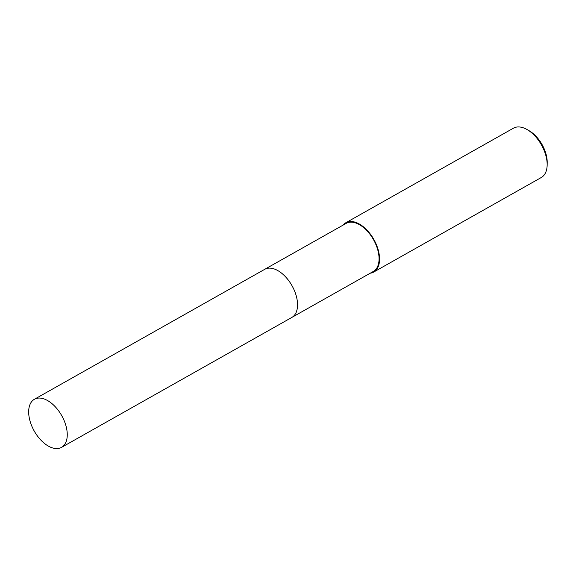 <?xml version="1.0" encoding="UTF-8"?>
<svg xmlns="http://www.w3.org/2000/svg" width="576" height="576" viewBox="0 0 576 576"><rect width="100%" height="100%" fill="white"/><g stroke="black" fill="none" stroke-linecap="round" stroke-linejoin="round"><path stroke-width="0.86" d="M61.538 447.372A27.612 15.761 -119.4 0 0 67.133 432.022A27.612 15.761 -119.4 0 0 54.353 405.821A27.612 15.761 -119.4 0 0 34.402 399.276A27.612 15.761 -119.4 0 0 28.8 414.619A27.612 15.761 -119.4 0 0 41.58 440.82A27.612 15.761 -119.4 0 0 61.538 447.372L291.816 317.448A27.612 15.761 -119.4 0 0 297.418 302.098A27.612 15.761 -119.4 0 0 276.012 269.676A27.612 15.761 -119.4 0 1 296.186 312.314M292.039 317.318L373.334 271.454A27.612 15.761 -119.4 0 0 377.165 247.91A27.612 15.761 -119.4 0 0 357.53 223.69A27.612 15.761 -119.4 0 0 346.205 223.358L264.902 269.222M370.21 273.218A28.318 16.164 -119.4 0 0 373.687 272.066L541.282 177.509A28.318 16.164 -119.4 0 0 547.157 165.06A28.318 16.164 -119.4 0 0 527.141 129.593A28.318 16.164 -119.4 0 0 525.067 128.52A28.318 16.164 -119.4 0 0 513.446 128.182L345.852 222.739A28.318 16.164 -119.4 0 0 343.073 225.122M373.687 272.066A28.318 16.164 -119.4 0 0 377.611 247.925A28.318 16.164 -119.4 0 0 357.473 223.078A28.318 16.164 -119.4 0 0 345.852 222.739M547.157 165.06L547.2 162.698A25.488 14.544 -119.4 0 0 529.193 130.774L527.141 129.593M297.418 302.098A27.612 15.761 -119.4 0 0 284.638 275.89A27.612 15.761 -119.4 0 0 264.679 269.345L34.402 399.276"/></g></svg>
